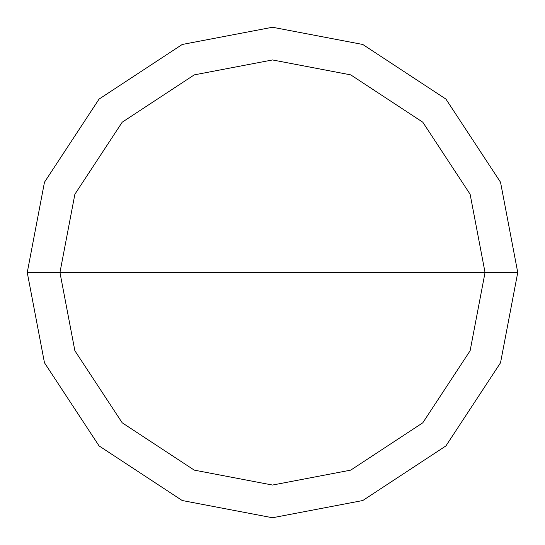<?xml version="1.0" encoding="UTF-8"?>
<svg xmlns="http://www.w3.org/2000/svg" width="545" height="545" viewBox="0 0 545 545"><rect width="100%" height="100%" fill="white"/><g stroke="black" fill="none" stroke-linecap="round" stroke-linejoin="round"><path stroke-width="0.82" d="M485.05 272.5L470.124 350.742L422.797 422.797L350.742 470.124L272.5 485.05L194.258 470.124L122.203 422.797L74.876 350.742L59.95 272.5L485.05 272.5L470.124 194.258L422.797 122.203L350.742 74.876L272.5 59.95L194.258 74.876L122.203 122.203L74.876 194.258L59.95 272.5L27.25 272.5L44.472 182.228L99.081 99.081L182.228 44.472L272.5 27.25L362.772 44.472L445.919 99.081L500.528 182.228L517.75 272.5L500.528 182.228L445.919 99.081L362.772 44.472L272.5 27.25L182.228 44.472L99.081 99.081L44.472 182.228L27.25 272.5L44.472 362.772L99.081 445.919L182.228 500.528L272.5 517.75L362.772 500.528L445.919 445.919L500.528 362.772L517.75 272.5L59.95 272.5L74.876 194.258L122.203 122.203L194.258 74.876L272.5 59.95L350.742 74.876L422.797 122.203L470.124 194.258L485.05 272.5L517.75 272.5L500.528 362.772L445.919 445.919L362.772 500.528L272.5 517.75L182.228 500.528L99.081 445.919L44.472 362.772L27.25 272.5L59.95 272.5L74.876 350.742L122.203 422.797L194.258 470.124L272.5 485.05L350.742 470.124L422.797 422.797L470.124 350.742L485.05 272.5"/></g></svg>
